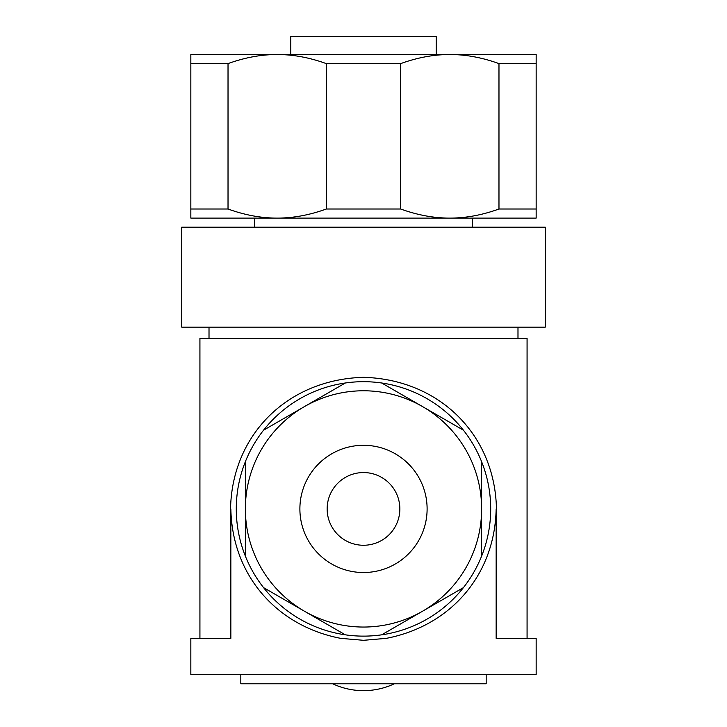 <?xml version="1.0" encoding="UTF-8"?>
<svg xmlns="http://www.w3.org/2000/svg" width="727" height="727" viewBox="0 0 727 727"><rect width="100%" height="100%" fill="white"/><g stroke="black" fill="none" stroke-linecap="round" stroke-linejoin="round"><path stroke-width="1.09" d="M472.55 218.1L472.55 227.188M254.45 218.1L254.45 227.188M545.25 227.188L545.25 327.15L181.75 327.15L181.75 227.188L545.25 227.188M290.8 54.525L290.8 36.35L436.2 36.35L436.2 54.525M486.181 674.701L486.181 683.789L240.819 683.789L240.819 674.701M209.012 327.15L209.012 338.464M517.987 327.15L517.987 338.464M536.163 638.351L496.15 638.351L496.15 508.909C494.896 575.121 450.531 625.992 386.301 638.351L363.5 640.314L340.699 638.351C276.469 625.992 232.104 575.121 230.85 508.909L230.85 638.351L190.837 638.351L190.837 674.701L536.163 674.701L536.163 638.351L527.075 638.351L527.075 338.464L199.925 338.464L199.925 638.351L190.837 638.351M363.5 572.522A63.612 63.612 0 0 0 427.112 508.909A63.612 63.612 0 0 0 363.5 445.297A63.612 63.612 0 0 0 299.887 508.909A63.612 63.612 0 0 0 363.5 572.522M363.5 381.684A127.225 127.225 0 0 0 345.325 382.993L304.431 406.602A118.137 118.137 0 0 0 363.5 627.047A118.137 118.137 0 0 0 422.569 406.602A118.137 118.137 0 0 0 304.431 406.602L263.537 430.211A127.225 127.225 0 0 0 381.675 634.825A127.225 127.225 0 0 0 381.675 382.993A127.225 127.225 0 0 0 363.5 381.684M230.55 638.351L230.55 508.909C231.94 435.128 287.165 379.458 363.5 377.322C439.835 379.458 495.06 435.128 496.45 508.909L496.45 638.351M381.675 634.825L463.462 587.607M363.5 545.259A36.35 36.35 0 0 1 327.15 508.909A36.35 36.35 0 0 1 363.5 472.559A36.35 36.35 0 0 1 399.85 508.909A36.35 36.35 0 0 1 363.5 545.259M536.163 54.525L190.837 54.525L190.837 218.1L277.169 218.1C261.211 218.118 244.826 215.092 228.024 209.012L228.024 63.612C244.299 57.724 260.175 54.698 275.633 54.534L278.705 54.534C294.162 54.698 310.038 57.724 326.314 63.612L326.314 209.012C309.511 215.092 293.126 218.118 277.169 218.1L449.831 218.1C433.874 218.118 417.489 215.092 400.686 209.012L400.686 63.612C416.962 57.724 432.838 54.698 448.295 54.534L451.367 54.534C466.825 54.698 482.701 57.724 498.976 63.612L536.163 63.612L536.172 54.534M326.314 63.612L400.686 63.612M498.976 63.612L498.976 209.012C482.174 215.092 465.789 218.118 449.831 218.1L536.163 218.1L536.163 63.612M345.325 382.993A127.225 127.225 0 0 0 263.537 430.211M228.024 209.012L190.837 209.012M400.686 209.012L326.314 209.012M190.837 63.612L228.024 63.612M536.163 209.012L498.976 209.012M463.462 430.211L381.675 382.993M481.637 556.128L481.637 461.69M263.537 587.607L345.325 634.825M245.362 461.69L245.362 556.128M332.666 683.789A72.7 72.7 0 0 0 394.334 683.789"/></g></svg>
